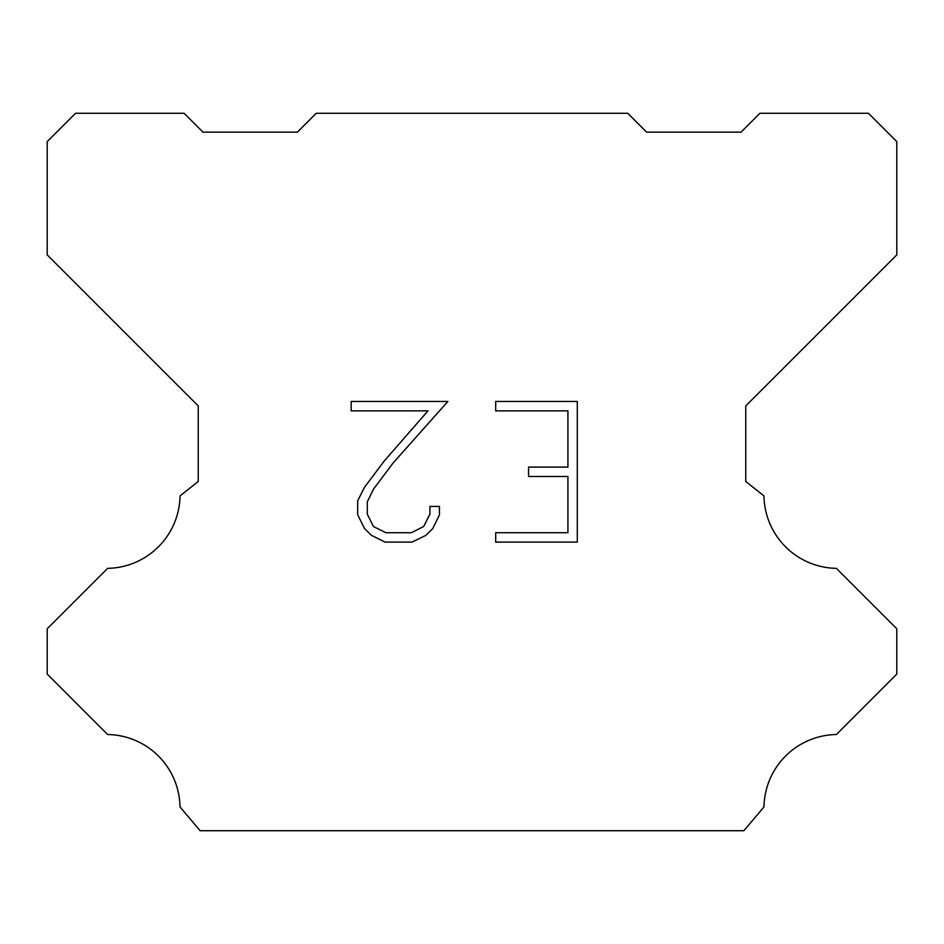 <?xml version="1.0" encoding="UTF-8"?>
<svg xmlns="http://www.w3.org/2000/svg" width="944" height="944" viewBox="0 0 944 944"><rect width="100%" height="100%" fill="white"/><g stroke="black" fill="none" stroke-linecap="round" stroke-linejoin="round"><path stroke-width="1.42" d="M567.922 532.723L567.922 476.472L528.557 476.472L528.557 467.103L567.922 467.103L567.922 410.852L495.694 410.852L495.694 401.471L577.291 401.471L577.291 542.092L495.694 542.092L495.694 532.723L567.922 532.723M439.444 506.432L439.444 514.869L432.753 528.593L425.803 535.413L412.068 542.092L385.058 542.092L371.417 535.319L364.455 528.451L357.682 514.728L357.682 500.804L364.455 487.352L384.326 460.908L427.998 410.852L351.18 410.852L351.18 401.471L447.857 401.471L393.117 462.973L373.612 488.968L367.299 501.795L367.299 514.138L373.435 526.504L385.884 532.723L411.336 532.723L423.691 526.481L429.921 514.138L429.921 506.432L439.444 506.432M316.24 113.28L627.76 113.28L646.64 132.16L741.04 132.16L759.92 113.28L868.48 113.28L896.8 141.6L896.8 254.88L745.76 405.92L745.76 481.44L763.967 495.942A73.632 73.632 0 0 0 836.372 568.347L896.788 628.763L896.788 674.075L836.372 734.515A73.632 73.632 0 0 0 763.991 806.908L743.872 830.72L200.128 830.72L180.009 806.908A73.597 73.597 0 0 0 107.628 734.515L47.212 674.075L47.212 628.763L107.628 568.347A73.667 73.667 0 0 0 180.033 495.942L198.24 481.44L198.24 405.92L47.2 254.88L47.2 141.6L75.52 113.28L184.08 113.28L202.96 132.16L297.36 132.16L316.24 113.28"/></g></svg>

